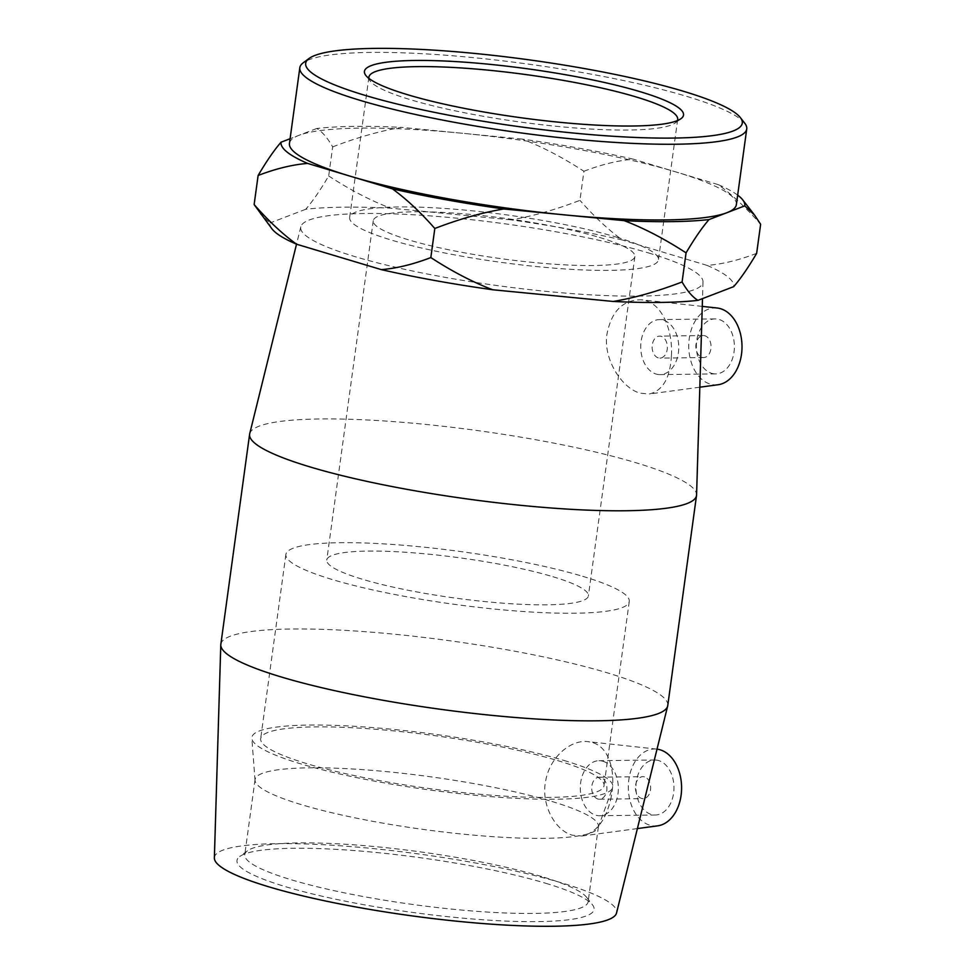 <?xml version="1.0" encoding="UTF-8"?>
<svg xmlns="http://www.w3.org/2000/svg" width="975" height="975" viewBox="0 0 975 975"><rect width="100%" height="100%" fill="white"/><g stroke="black" fill="none" stroke-linecap="round" stroke-linejoin="round"><path stroke-width="0.73" stroke-dasharray="4.88 3.66" d="M545.695 883.265A180.217 27.629 -172.2 0 1 592.495 904.861A180.217 27.629 -172.2 0 1 411.779 912.32A180.217 27.629 -172.2 0 1 239.716 856.537A180.217 27.629 -172.2 0 1 364.687 851.419A180.217 27.629 -172.2 0 1 545.695 883.265M541.612 876.537A173.282 26.569 7.8 0 0 367.575 845.922A173.282 26.569 7.8 0 0 247.418 850.846A173.282 26.569 7.8 0 0 244.774 854.648A173.282 26.569 7.8 0 0 412.852 904.483A173.282 26.569 7.8 0 0 588.144 901.68A173.282 26.569 7.8 0 0 586.621 897.317A173.282 26.569 7.8 0 0 541.612 876.537M214.366 857.902A202.995 31.127 -172.2 0 1 341.896 845.886A202.995 31.127 -172.2 0 1 562.148 883.045A202.995 31.127 -172.2 0 1 616.541 913.002M551.899 801.462A173.282 26.569 -172.2 0 1 598.418 826.605A173.282 26.569 -172.2 0 1 598.211 827.458A173.282 26.569 -172.2 0 1 423.138 829.408A173.282 26.569 -172.2 0 1 255.036 780.451A173.282 26.569 -172.2 0 1 255.06 779.573A173.282 26.569 -172.2 0 1 365.198 769.823A173.282 26.569 -172.2 0 1 551.899 801.462M677.32 120.632A155.842 23.888 -172.2 0 1 675.309 122.887A155.842 23.888 -172.2 0 1 520.041 121.997A155.842 23.888 -172.2 0 1 370.256 81.108A155.842 23.888 -172.2 0 1 368.916 78.39M616.614 237.193A155.842 23.888 -172.2 0 1 658.454 259.801A155.842 23.888 -172.2 0 1 500.821 262.324A155.842 23.888 -172.2 0 1 349.659 217.498A155.842 23.888 -172.2 0 1 448.707 208.748A155.842 23.888 -172.2 0 1 616.614 237.193M744.766 123.252A225.542 34.576 7.8 0 0 686.193 96.22A225.542 34.576 7.8 0 0 459.652 56.367A225.542 34.576 7.8 0 0 303.262 62.766M736.369 204.628A225.542 34.576 7.8 0 0 675.821 171.917A225.542 34.576 7.8 0 0 461.833 133.222A225.542 34.576 7.8 0 0 298.935 135.33A225.542 34.576 7.8 0 0 289.453 143.41M737.673 195.146A234.037 35.88 7.8 0 0 718.185 184.616C731.932 194.537 746.082 207.748 760.634 224.262M583.928 171.271C601.673 164.446 618.174 160.424 633.445 159.205A234.037 35.88 7.8 0 0 522.088 139.072C541.942 146.64 562.563 157.377 583.928 171.271L579.942 200.35C555.384 209.783 532.411 216.292 511.022 219.863A234.037 35.88 -172.2 0 1 622.379 239.996C608.644 230.076 594.494 216.864 579.942 200.35M332.67 146.884C357.228 137.451 380.201 130.942 401.59 127.372A234.037 35.88 7.8 0 0 316.814 128.468C322.164 131.698 327.454 137.828 332.67 146.884L328.685 175.963C320.275 190.247 312.622 201.337 305.748 209.259A234.037 35.88 -172.2 0 1 390.524 208.163C370.658 200.594 350.049 189.857 328.685 175.963M756.649 253.342C738.892 260.167 722.39 264.188 707.119 265.407A234.037 35.88 -172.2 0 1 733.7 286.638M272.025 228.942A234.037 35.88 -172.2 0 1 269.99 222.983L260.288 213.854M316.814 128.468L290.099 138.718M522.088 139.072L401.59 127.372M718.185 184.616L633.445 159.205M305.748 209.259L269.99 222.983M511.022 219.863L390.524 208.163M707.119 265.407L622.379 239.996M552.935 576.725A132.027 20.243 -172.2 0 1 588.388 595.871A132.027 20.243 -172.2 0 1 454.837 598.016A132.027 20.243 -172.2 0 1 326.771 560.04A132.027 20.243 -172.2 0 1 410.682 552.618A132.027 20.243 -172.2 0 1 552.935 576.725M599.418 237.413A132.027 20.243 -172.2 0 1 634.859 256.571A132.027 20.243 -172.2 0 1 501.308 258.704A132.027 20.243 -172.2 0 1 373.254 220.74A132.027 20.243 -172.2 0 1 457.165 213.318A132.027 20.243 -172.2 0 1 599.418 237.413M648.46 252.915A202.995 31.127 -172.2 0 1 702.999 281.848A202.995 31.127 -172.2 0 1 497.628 285.638A202.995 31.127 -172.2 0 1 300.824 226.761A202.995 31.127 -172.2 0 1 431.279 215.962A202.995 31.127 -172.2 0 1 648.46 252.915M644.512 776.88A11.005 7.605 -90.7 0 0 642.891 776.648A11.005 7.605 -90.7 0 0 635.42 787.751A11.005 7.605 -90.7 0 0 643.171 798.647A11.005 7.605 -90.7 0 0 650.618 788.726A11.005 7.605 -90.7 0 0 644.512 776.88M600.807 777.441A11.005 7.605 -90.7 0 0 599.186 777.209A11.005 7.605 -90.7 0 0 591.715 788.312A11.005 7.605 -90.7 0 0 599.467 799.22A11.005 7.605 -90.7 0 0 606.901 789.287A11.005 7.605 -90.7 0 0 600.807 777.441M603.013 761.292A27.507 19.025 89.3 0 1 618.272 790.908A27.507 19.025 89.3 0 1 599.686 815.722A27.507 19.025 89.3 0 1 580.308 788.458A27.507 19.025 89.3 0 1 598.967 760.707A27.507 19.025 89.3 0 1 603.013 761.292M658.637 760.561A27.507 19.025 -90.7 0 0 654.603 759.988A27.507 19.025 -90.7 0 0 635.932 787.739A27.507 19.025 -90.7 0 0 655.31 815.003A27.507 19.025 -90.7 0 0 673.908 790.189A27.507 19.025 -90.7 0 0 658.637 760.561M701.976 357.325A11.005 7.605 -90.7 0 0 703.597 357.557A11.005 7.605 -90.7 0 0 711.068 346.454A11.005 7.605 -90.7 0 0 703.316 335.546A11.005 7.605 -90.7 0 0 695.882 345.479A11.005 7.605 -90.7 0 0 701.976 357.325M658.271 357.886A11.005 7.605 89.3 0 1 652.165 346.04A11.005 7.605 89.3 0 1 659.612 336.119A11.005 7.605 89.3 0 1 667.363 347.015A11.005 7.605 89.3 0 1 659.892 358.117A11.005 7.605 89.3 0 1 658.271 357.886M656.065 374.047A27.507 19.025 -90.7 0 0 660.112 374.619A27.507 19.025 -90.7 0 0 678.771 346.868A27.507 19.025 -90.7 0 0 659.392 319.617A27.507 19.025 -90.7 0 0 640.807 344.431A27.507 19.025 -90.7 0 0 656.065 374.047M711.689 373.327A27.507 19.025 -90.7 0 0 715.735 373.9A27.507 19.025 -90.7 0 0 734.394 346.149A27.507 19.025 -90.7 0 0 715.016 318.898A27.507 19.025 -90.7 0 0 696.43 343.712A27.507 19.025 -90.7 0 0 711.689 373.327M717.112 308.002A38.513 26.63 -90.7 0 0 688.752 346.747A38.513 26.63 -90.7 0 0 718.1 384.735M657.686 825.837A38.513 26.63 89.3 0 1 649.789 825.191A38.513 26.63 89.3 0 1 628.546 782.121A38.513 26.63 89.3 0 1 656.687 749.092A38.513 26.63 89.3 0 1 657.016 749.141M610.582 799.732C616.663 774.662 610.192 747.289 592.264 742.511L587.998 741.658C570.692 739.416 550.058 756.99 545.781 780.293C540.467 804.741 555.457 830.773 572.398 835.209L581.99 836.026C595.993 832.894 605.524 820.792 610.582 799.732M671.422 355.582C672.848 331.183 662.72 305.09 645.621 300.653L641.331 299.788C622.379 299.752 610.813 311.866 606.608 336.156C604.195 361.164 622.513 388.391 640.112 393.169L649.253 394.01C662.805 390.719 670.191 377.922 671.422 355.582M220.837 644.292A225.542 34.576 -172.2 0 1 364.187 631.617A225.542 34.576 -172.2 0 1 607.206 672.799A225.542 34.576 -172.2 0 1 667.765 705.51M249.722 433.692A225.542 34.576 -172.2 0 1 394.668 421.7A225.542 34.576 -172.2 0 1 635.98 462.747A225.542 34.576 -172.2 0 1 696.577 494.91M563.928 760.451A182.167 27.934 -172.2 0 1 612.617 787.776A182.167 27.934 -172.2 0 1 428.561 789.823A182.167 27.934 -172.2 0 1 251.83 738.355A182.167 27.934 -172.2 0 1 364.869 726.984A182.167 27.934 -172.2 0 1 563.928 760.451M557.505 760.537A173.282 26.569 -172.2 0 1 604.037 785.667A173.282 26.569 -172.2 0 1 428.744 788.47A173.282 26.569 -172.2 0 1 260.666 738.636A173.282 26.569 -172.2 0 1 370.805 728.898A173.282 26.569 -172.2 0 1 557.505 760.537M582.733 576.335A173.282 26.569 -172.2 0 1 629.265 601.477A173.282 26.569 -172.2 0 1 453.972 604.281A173.282 26.569 -172.2 0 1 285.894 554.446A173.282 26.569 -172.2 0 1 396.033 544.696A173.282 26.569 -172.2 0 1 582.733 576.335M247.418 850.846L239.716 856.537M586.621 897.317L592.495 904.861M255.06 779.573L244.774 854.648M598.418 826.605L588.144 901.68M675.309 122.887L681.074 118.621M370.256 81.108L365.844 75.441M368.891 77.171L349.659 217.498M677.674 119.474L658.454 259.801M373.254 220.74L326.771 560.04M634.859 256.571L588.388 595.871M599.467 799.22L643.171 798.647M599.186 777.209L642.891 776.648M599.686 815.722L655.31 815.003M598.967 760.707L654.603 759.988M703.316 335.546L659.612 336.119M703.597 357.557L659.892 358.117M715.016 318.898L659.392 319.617M715.735 373.9L660.112 374.619M656.687 749.092L587.998 741.646M637.394 828.567L581.99 836.026M702.268 306.394L641.331 299.788M699.831 387.197L649.253 394.01M598.211 827.458L612.617 787.776M255.036 780.451L251.83 738.355M285.894 554.446L260.666 738.636M629.265 601.477L604.037 785.667M300.824 226.761L296.522 244.189M702.999 281.848L702.5 298.618"/><path stroke-width="1.46" d="M702.5 298.618L696.577 494.91A225.542 34.576 -172.2 0 1 696.528 495.471L667.765 705.51A225.542 34.576 -172.2 0 1 667.656 706.071L616.541 913.002A202.995 31.127 -172.2 0 1 411.304 915.781A202.995 31.127 -172.2 0 1 214.366 857.902L220.789 644.853A225.542 34.576 -172.2 0 1 220.837 644.292L249.612 434.241A225.542 34.576 -172.2 0 1 249.722 433.692L296.522 244.189M368.916 78.39A155.842 23.888 -172.2 0 1 368.891 77.171A155.842 23.888 -172.2 0 1 467.927 68.421A155.842 23.888 -172.2 0 1 635.834 96.866A155.842 23.888 -172.2 0 1 677.674 119.474A155.842 23.888 -172.2 0 1 677.32 120.632M640.295 91.735A161.033 24.692 7.8 0 0 455.362 61.571A161.033 24.692 7.8 0 0 365.844 75.441A161.033 24.692 7.8 0 0 520.626 117.695A161.033 24.692 7.8 0 0 681.074 118.621A161.033 24.692 7.8 0 0 640.295 91.735M683.134 91.175A220.35 33.784 -172.2 0 1 740.354 117.585A220.35 33.784 -172.2 0 1 519.395 126.701A220.35 33.784 -172.2 0 1 309.026 58.5A220.35 33.784 -172.2 0 1 461.809 52.248A220.35 33.784 -172.2 0 1 683.134 91.175M309.026 58.5L303.262 62.766A225.542 34.576 7.8 0 0 299.825 67.714A225.542 34.576 7.8 0 0 518.59 132.588A225.542 34.576 7.8 0 0 746.74 128.932A225.542 34.576 7.8 0 0 744.766 123.252L740.354 117.585M299.825 67.714L289.453 143.41A225.542 34.576 7.8 0 0 350.013 176.134A225.542 34.576 7.8 0 0 563.989 214.829A225.542 34.576 7.8 0 0 726.899 212.708A225.542 34.576 7.8 0 0 736.369 204.628L746.74 128.932M697.954 300.361A234.037 35.88 -172.2 0 1 613.178 301.458C634.554 297.887 657.528 291.391 682.086 281.958C687.302 291.001 692.591 297.143 697.954 300.361L733.7 286.638C740.586 278.728 748.227 267.625 756.649 253.342L760.634 224.262L754.479 214.975L744.766 205.859A234.037 35.88 7.8 0 0 742.731 199.887A234.037 35.88 7.8 0 0 737.673 195.146M686.071 252.866C664.706 238.973 644.097 228.248 624.244 220.667A234.037 35.88 7.8 0 0 709.02 219.57C702.134 227.492 694.493 238.595 686.071 252.866L682.086 281.958M434.813 228.479C420.262 211.977 406.124 198.766 392.377 188.845A234.037 35.88 7.8 0 0 503.734 208.979C482.357 212.538 459.383 219.046 434.813 228.479L430.828 257.571C452.193 271.464 472.814 282.189 492.668 289.758A234.037 35.88 -172.2 0 1 381.31 269.624C396.581 268.405 413.083 264.383 430.828 257.571M307.637 163.422C292.366 164.641 275.864 168.663 258.119 175.488C266.528 161.204 274.17 150.113 281.056 142.192A234.037 35.88 7.8 0 0 307.637 163.422L392.377 188.845M254.134 204.567C268.686 221.081 282.823 234.293 296.571 244.213A234.037 35.88 -172.2 0 1 272.025 228.942L254.134 204.567L258.119 175.488M709.02 219.57L744.766 205.859M503.734 208.979L624.244 220.667M290.099 138.718L281.056 142.192M492.668 289.758L613.178 301.458M296.571 244.213L381.31 269.624M699.831 387.197L718.1 384.735A38.513 26.63 -90.7 0 0 741.658 352.999A38.513 26.63 -90.7 0 0 720.537 308.697A38.513 26.63 -90.7 0 0 717.112 308.002L702.268 306.394M657.016 749.141A38.513 26.63 89.3 0 1 680.903 796.551A38.513 26.63 89.3 0 1 657.686 825.837L637.394 828.567M667.656 706.071A225.542 34.576 -172.2 0 1 439.603 709.166A225.542 34.576 -172.2 0 1 220.789 644.853M696.528 495.471A225.542 34.576 -172.2 0 1 468.378 499.115A225.542 34.576 -172.2 0 1 249.612 434.241M742.731 199.887L754.479 214.975"/></g></svg>
